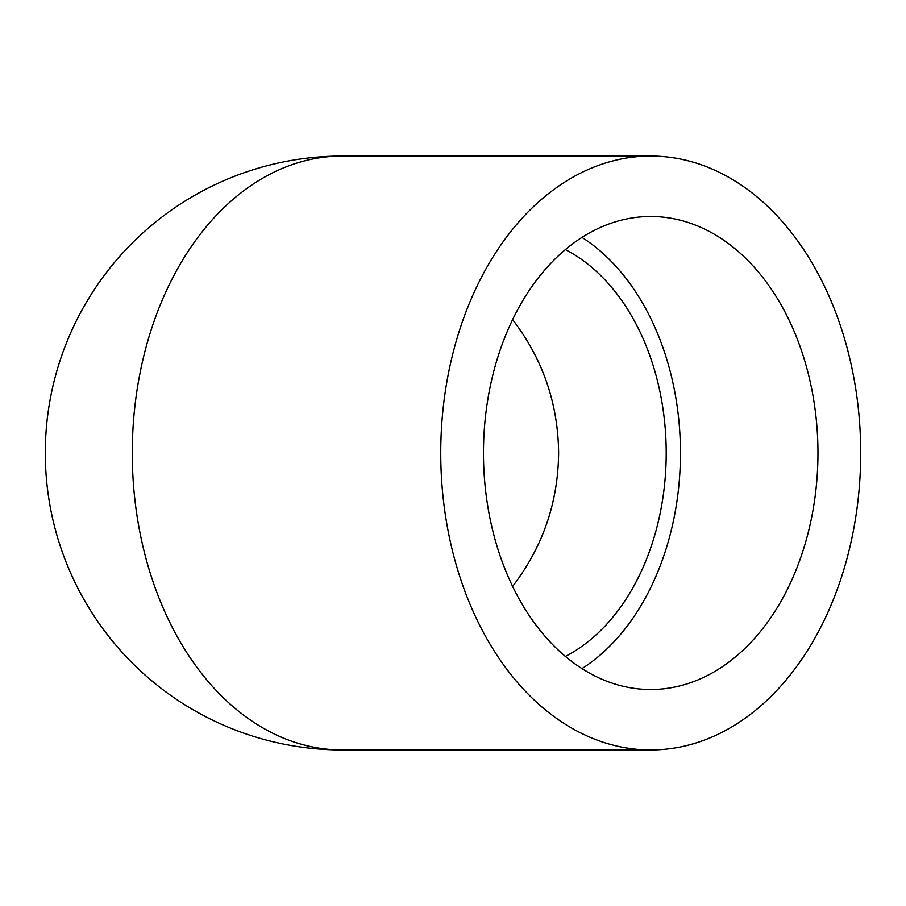 <?xml version="1.0" encoding="UTF-8"?>
<svg xmlns="http://www.w3.org/2000/svg" width="906" height="906" viewBox="0 0 906 906"><rect width="100%" height="100%" fill="white"/><g stroke="black" fill="none" stroke-linecap="round" stroke-linejoin="round"><path stroke-width="1.36" d="M440.746 453A296.953 209.977 -90 0 1 650.723 156.047A296.953 209.977 -90 0 1 860.7 453A296.953 209.977 -90 0 1 650.723 749.953A296.953 209.977 -90 0 1 440.746 453M512.615 586.386C542.773 547.031 558.107 502.57 558.617 453C558.107 403.43 542.773 358.969 512.615 319.614M565.378 249.603A216.364 152.989 -90 0 1 666.204 453A216.364 152.989 -90 0 1 565.378 656.397M483.476 453A236.511 167.236 -90 0 1 650.723 216.489A236.511 167.236 -90 0 1 817.959 453A236.511 167.236 -90 0 1 650.723 689.511A236.511 167.236 -90 0 1 483.476 453M581.969 237.395A236.511 167.236 -90 0 1 680.451 453A236.511 167.236 -90 0 1 581.969 668.605M650.723 749.953L342.253 749.953A296.953 296.953 0 0 1 45.3 453A296.953 296.953 0 0 1 342.253 156.047A296.953 209.977 -90 0 0 132.276 453A296.953 209.977 -90 0 0 342.253 749.953A296.953 296.953 0 0 1 45.3 453A296.953 296.953 0 0 1 342.253 156.047L650.723 156.047"/></g></svg>
